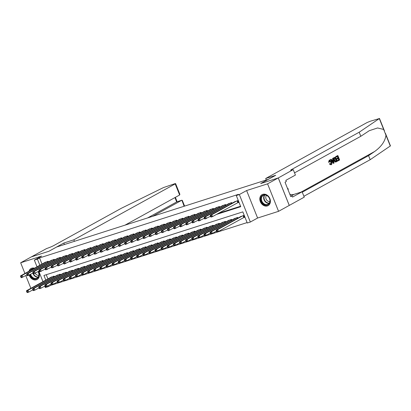 <?xml version="1.0" encoding="UTF-8"?>
<svg xmlns="http://www.w3.org/2000/svg" width="411" height="411" viewBox="0 0 411 411"><rect width="100%" height="100%" fill="white"/><g stroke="black" fill="none" stroke-linecap="round" stroke-linejoin="round"><path stroke-width="0.62" d="M29.202 275.149A6.268 4.978 -118.9 0 0 36.425 279.773A6.268 4.978 -118.9 0 0 37.134 279.465A6.268 4.978 -118.9 0 0 38.413 271.486M34.473 268.198A6.268 4.978 -118.9 0 0 31.791 268.188A6.268 4.978 -118.9 0 0 31.077 268.491A6.268 4.978 -118.9 0 0 29.017 271.209M267.433 205.921A6.268 4.978 -118.9 0 0 268.142 205.613A6.268 4.978 -118.9 0 0 269.693 198.159A6.268 4.978 -118.9 0 0 262.799 194.336A6.268 4.978 -118.9 0 0 262.084 194.639A6.268 4.978 -118.9 0 0 260.533 202.099A6.268 4.978 -118.9 0 0 267.433 205.921M50.183 284.54L50.532 285.414L48.395 286.595L45.338 287.572L44.753 286.118M37.021 266.79L34.344 260.096L41.614 256.084L20.658 262.783L31.344 256.885L48.94 251.26L56.636 247.011L268.368 179.324L260.672 183.568L278.262 177.948L289.252 205.423L278.566 211.326L267.571 183.845L246.615 190.545L239.346 194.557L250.335 222.038L247.278 223.014L242.819 211.876L43.941 275.457L45.791 280.081M246.615 190.545L257.605 218.025L278.566 211.326M257.605 218.025L250.335 222.038M50.532 285.414L247.098 222.577M20.658 262.783L24.927 273.464M25.785 275.611L30.871 288.317M278.262 177.948L267.571 183.845M48.39 261.935L48.123 261.268L44.532 262.644M54.509 259.978L54.242 259.31L50.651 260.687M60.628 258.026L60.36 257.353L56.769 258.73M66.746 256.068L66.479 255.395L62.888 256.777M72.865 254.111L72.598 253.443L69.012 254.82M78.989 252.154L78.717 251.486L75.131 252.863M85.108 250.196L84.841 249.528L81.25 250.905M91.227 248.244L90.959 247.571L87.368 248.948M97.345 246.287L97.078 245.614L93.487 246.996M103.464 244.329L103.197 243.661L99.606 245.038M109.583 242.372L109.316 241.704L105.725 243.081M115.702 240.414L115.434 239.747L111.843 241.123M121.82 238.462L121.553 237.789L117.967 239.166M127.944 236.505L127.672 235.832L124.086 237.214M134.063 234.547L133.796 233.88L130.205 235.256M140.182 232.59L139.915 231.922L136.324 233.299M146.301 230.633L146.033 229.965L142.442 231.342M152.419 228.68L152.152 228.007L148.561 229.384M158.538 226.723L158.271 226.05L154.68 227.432M164.657 224.766L164.39 224.098L160.799 225.475M170.776 222.808L170.508 222.14L166.917 223.517M176.894 220.851L176.627 220.183L173.041 221.56M183.018 218.899L182.751 218.226L179.16 219.602M189.137 216.941L188.87 216.273L185.279 217.65M195.256 214.984L194.989 214.316L191.398 215.693M201.375 213.026L201.107 212.359L197.516 213.735M207.493 211.069L207.226 210.401L203.635 211.778M213.612 209.117L213.345 208.444L209.754 209.821M219.731 207.159L219.464 206.492L215.873 207.868M225.85 205.202L225.582 204.534L221.997 205.911M231.974 203.245L231.701 202.577L228.115 203.954M243.435 217.671L244.509 217.332L243.764 215.472L240.173 216.854M46.253 274.718L47.928 278.905M237.912 218.097L237.645 217.429L234.054 218.806M231.794 220.055L231.527 219.387L227.935 220.764M225.675 222.012L225.408 221.344L221.817 222.721M219.556 223.969L219.289 223.301L215.698 224.678M213.432 225.927L213.165 225.254L209.579 226.631M207.314 227.879L207.046 227.211L203.455 228.588M201.195 229.836L200.928 229.168L197.337 230.545M195.076 231.794L194.809 231.126L191.218 232.503M188.957 233.751L188.69 233.083L185.099 234.46M182.838 235.709L182.571 235.035L178.98 236.412M176.72 237.661L176.453 236.993L172.861 238.37M170.601 239.618L170.334 238.95L166.743 240.327M164.482 241.576L164.21 240.908L160.624 242.285M158.358 243.533L158.091 242.865L154.505 244.242M152.24 245.49L151.972 244.817L148.381 246.194M146.121 247.443L145.854 246.775L142.263 248.152M140.002 249.4L139.735 248.732L136.144 250.109M133.883 251.357L133.616 250.689L130.025 252.066M127.764 253.315L127.497 252.647L123.906 254.024M121.646 255.272L121.379 254.599L117.787 255.976M115.527 257.224L115.26 256.556L111.669 257.933M109.403 259.182L109.136 258.514L105.55 259.891M103.284 261.139L103.017 260.471L99.426 261.848M97.166 263.097L96.898 262.429L93.307 263.805M91.047 265.054L90.78 264.381L87.189 265.758M84.928 267.006L84.661 266.338L81.07 267.715M78.809 268.964L78.542 268.296L74.951 269.673M72.69 270.921L72.423 270.253L68.832 271.63M66.572 272.878L66.305 272.21L62.713 273.587M60.453 274.836L60.181 274.163L56.595 275.54M54.329 276.788L54.062 276.12L50.476 277.497M216.417 214.455L240.743 206.676L236.284 195.533L238.421 194.357L39.543 257.938L41.989 264.047M218.554 213.273L240.563 206.235M237.496 202.818L238.565 202.479L237.825 200.619L234.234 201.996M34.344 260.096L37.406 259.115L39.852 265.229M39.543 257.938L37.406 259.115M236.284 195.533L239.346 194.557M42.965 281.643L38.814 271.265M48.046 285.722L48.395 286.595M236.751 200.964L211.778 214.742L210.252 215.23L235.22 201.452M238.498 202.315L212.523 216.602L210.992 217.09L210.673 216.695L211.285 216.499L210.987 215.754L210.375 215.95L210.673 216.695M210.987 215.754L211.778 214.742L212.523 216.602L211.285 216.499M210.252 215.23L210.375 215.95M241.165 216.304L216.191 230.088L217.722 229.595L218.462 231.455L244.442 217.167M217.229 231.352L218.462 231.455L216.936 231.943L216.612 231.547L217.229 231.352L216.931 230.607L216.32 230.802L216.612 231.547M216.931 230.607L217.722 229.595L242.696 215.816M216.32 230.802L216.191 230.088M261.653 196.258A5.425 4.305 61.1 0 1 268.029 196.288A5.425 4.305 61.1 0 1 269.256 203.62A5.425 4.305 61.1 0 1 262.881 203.589A5.425 4.305 61.1 0 1 261.653 196.258M269.19 203.229A5.019 3.987 -118.9 0 0 268.655 197.121A5.019 3.987 -118.9 0 0 263.24 195.425A5.019 3.987 -118.9 0 0 262.151 196.412A5.019 3.987 -118.9 0 0 262.68 202.52A5.019 3.987 -118.9 0 0 268.095 204.216A5.019 3.987 -118.9 0 0 269.19 203.229M266.513 195.389A3.576 2.841 -118.9 0 0 266.282 195.672A3.576 2.841 -118.9 0 0 266.415 199.664A3.576 2.841 -118.9 0 0 269.868 201.467M262.634 194.393A6.227 4.942 -118.9 0 0 262.444 194.485A6.227 4.942 -118.9 0 0 261.088 195.713A6.227 4.942 -118.9 0 0 261.75 203.286A6.227 4.942 -118.9 0 0 268.465 205.392A6.227 4.942 -118.9 0 0 268.645 205.284M288.152 190.052L288.224 188.906L287.356 188.063M287.787 189.147L288.224 188.906M30.455 270.412A5.425 4.305 61.1 0 1 30.645 270.109A5.425 4.305 61.1 0 1 33.723 268.609M38.166 271.62A5.425 4.305 61.1 0 1 38.249 277.471A5.425 4.305 61.1 0 1 33.902 278.72A5.425 4.305 61.1 0 1 30.147 274.625M30.65 274.348A5.019 3.987 -118.9 0 0 37.088 278.067A5.019 3.987 -118.9 0 0 38.182 277.081A5.019 3.987 -118.9 0 0 38.105 271.656M33.106 268.953A5.019 3.987 -118.9 0 0 32.238 269.277A5.019 3.987 -118.9 0 0 31.498 269.837M31.626 268.244A6.227 4.942 -118.9 0 0 31.442 268.337A6.227 4.942 -118.9 0 0 30.085 269.565A6.227 4.942 -118.9 0 0 29.407 270.993M29.571 274.944A6.227 4.942 -118.9 0 0 37.458 279.244A6.227 4.942 -118.9 0 0 37.637 279.136M35.248 273.233A3.576 2.841 -118.9 0 0 38.865 275.319M335.982 156.56L337.585 155.615L335.71 156.648A10.465 8.307 -118.9 0 0 335.828 157.192L336.188 157.074L335.71 156.648M337.359 156.432A10.465 8.307 -118.9 0 0 337.832 157.937L336.486 158.682A10.465 8.307 -118.9 0 0 336.691 159.196L337.179 159.042L336.974 158.528L336.486 158.682M338.083 158.543A10.465 8.307 -118.9 0 0 338.71 159.787L337.261 160.583A10.465 8.307 -118.9 0 0 337.559 161.071L337.832 160.984L337.626 160.465L337.261 160.583M335.489 156.832L337.272 161.292L335.417 161.847L334.287 160.249C333.711 158.826 333.809 157.855 334.575 157.341L334.297 157.428C333.47 157.968 333.3 158.959 333.799 160.403L335.073 161.955L336.121 161.862M329.021 162.145L329.684 159.992L329.211 160.167L328.559 162.294L329.442 162.093L328.559 162.294M329.36 160.691L330.742 162.104L331.117 163.419M329.211 160.167L329.478 160.085C330.31 159.771 331.019 160.321 331.595 161.744C332.124 163.126 332.031 164.092 331.312 164.652L329.807 163.902L330.115 163.568L329.653 163.712L329.36 164.046L331.05 164.734M385.441 133.359L390.45 145.89L370.183 159.694L368.559 155.63L374.724 151.443C381.48 146.511 385.225 141.091 385.955 135.178L383.658 129.434L377.565 127.965L369.294 130.677L360.817 136.282L294.533 172.861M333.275 158.055L334.04 163.075L333.634 163.301L330.829 159.406L331.215 159.196L332.057 160.403L333.151 159.802L332.895 158.266L333.275 158.055L332.617 158.358L332.689 159.946L332.001 160.326M331.215 159.196L330.557 159.494L333.357 163.388L333.634 163.301M265.691 178.492L367.033 122.56L370.152 121.266L379.312 118.568L359.193 132.219L291.63 169.502A5.626 0.529 -21.8 0 0 290.695 170.221A5.626 0.529 -21.8 0 0 292.925 169.784L278.293 177.937L260.759 183.542L275.73 175.281L265.691 178.492L266.292 179.987M293.259 169.676L295.411 175.06L285.835 180.347L286.308 181.534L285.029 182.243L290.762 196.576L292.041 195.867L292.519 197.059L302.095 191.773L304.248 197.157L289.252 205.423M289.282 205.413L278.293 177.937M360.817 136.282L359.193 132.219M370.183 159.694L303.899 196.278M302.27 192.209L368.559 155.63M302.095 191.773L294.112 194.326A9.037 7.177 61.1 0 1 289.796 194.167M292.041 195.867L290.654 196.314M330.115 163.568L331.122 164.128L331.23 161.949L329.714 160.578L329.442 162.093M331.23 161.949L330.742 162.104M329.807 163.902L329.36 164.046M331.312 164.652L330.886 164.806M333.475 161.754L333.244 160.372L332.371 160.855L333.629 162.674L333.475 161.754L333.08 161.877M332.895 158.266L332.617 158.358M333.151 159.802L332.689 159.946M330.829 159.406L330.557 159.494M332.761 160.531L333.023 161.898M336.398 161.775L335.628 162.052M335.335 157.547L334.328 158.487L334.652 160.059L335.725 161.405L336.707 160.973L335.335 157.547M335.725 161.405L336.342 161.091A10.465 8.307 -118.9 0 1 334.991 157.737M334.575 157.341L334.297 157.428M334.287 160.249L333.799 160.403M335.417 161.847L335.073 161.955M336.707 160.973L336.342 161.091M336.974 158.528L338.32 157.783L337.703 156.242L336.188 157.074M338.32 157.783L337.832 157.937M337.626 160.465L339.075 159.668L338.525 158.297L337.179 159.042M339.075 159.668L338.71 159.787M337.857 155.528L339.64 159.982L337.832 160.984M152.681 216.304L181.739 200.27L176.663 201.893L174.937 197.588M63.813 243.029L73.852 239.819L175.189 183.892L175.595 183.583L174.639 183.774L163.527 187.55L121.456 208.223L53.892 245.506A5.626 0.529 158.2 0 1 46.618 248.527L31.318 256.901L48.847 251.291L63.813 243.029L64.414 244.524M73.852 239.819L74.448 241.319M124.959 225.171L179.633 194.999L175.189 183.892M147.606 217.928L176.935 201.806M175.595 183.583L179.854 194.239L179.633 194.999M184.601 206.101L182.325 200.414L181.883 200.208L184.133 206.25M230.633 202.921L205.659 216.7L204.133 217.188L229.102 203.409M210.514 216.289L204.873 219.048L204.555 218.647L205.166 218.452L204.868 217.712L204.257 217.907L204.555 218.647M204.868 217.712L205.659 216.7L206.404 218.554L205.166 218.452M204.133 217.188L204.257 217.907M224.514 204.873L199.541 218.657L198.01 219.145L222.983 205.366M204.39 218.246L198.754 221L198.436 220.604L199.047 220.409L198.749 219.669L198.138 219.864L198.436 220.604M198.749 219.669L199.541 218.657L200.285 220.512L199.047 220.409M198.01 219.145L198.138 219.864M218.395 206.831L193.422 220.615L191.891 221.103L216.864 207.319M198.272 220.204L192.636 222.957L192.317 222.562L192.929 222.366L192.631 221.621L192.019 221.817L192.317 222.562M192.631 221.621L193.422 220.615L194.167 222.469L192.929 222.366M191.891 221.103L192.019 221.817M212.276 208.788L187.303 222.567L185.772 223.06L210.745 209.276M192.153 222.156L186.517 224.915L186.198 224.519L186.81 224.324L186.512 223.579L185.9 223.774L186.198 224.519M186.512 223.579L187.303 222.567L188.048 224.427L186.81 224.324M185.772 223.06L185.9 223.774M235.046 218.262L210.072 232.04L211.603 231.552L212.343 233.412L216.453 231.141M211.105 233.309L212.343 233.412L210.817 233.9L210.494 233.505L211.105 233.309L210.812 232.564L210.196 232.76L210.494 233.505M210.812 232.564L211.603 231.552L236.572 217.773M210.196 232.76L210.072 232.04M228.927 220.219L203.954 233.998L205.485 233.51L206.224 235.364L210.334 233.099M204.986 235.262L206.224 235.364L204.693 235.857L204.375 235.457L204.986 235.262L204.688 234.522L204.077 234.717L204.375 235.457M204.688 234.522L205.485 233.51L230.453 219.731M204.077 234.717L203.954 233.998M222.803 222.176L197.835 235.955L199.366 235.467L200.106 237.322L204.216 235.056M198.867 237.219L200.106 237.322L198.575 237.81L198.256 237.414L198.867 237.219L198.57 236.479L197.958 236.674L198.256 237.414M198.57 236.479L199.366 235.467L224.334 221.683M197.958 236.674L197.835 235.955M216.684 224.129L191.716 237.912L193.242 237.424L193.987 239.279L198.097 237.013M192.749 239.176L193.987 239.279L192.456 239.767L192.137 239.372L192.749 239.176L192.451 238.431L191.839 238.627L192.137 239.372M192.451 238.431L193.242 237.424L218.215 223.641M191.839 238.627L191.716 237.912M206.158 210.745L181.184 224.524L179.653 225.012L204.627 211.233M186.034 224.113L180.398 226.872L180.075 226.476L180.691 226.276L180.393 225.536L179.782 225.731L180.075 226.476M180.393 225.536L181.184 224.524L181.924 226.384L180.691 226.276M179.653 225.012L179.782 225.731M210.566 226.086L185.592 239.87L187.123 239.377L187.868 241.236L191.978 238.971M186.63 241.134L187.868 241.236L186.337 241.725L186.019 241.329L186.63 241.134L186.332 240.389L185.721 240.584L186.019 241.329M186.332 240.389L187.123 239.377L212.097 225.598M185.721 240.584L185.592 239.87M200.034 212.703L175.065 226.482L173.534 226.97L198.508 213.191M179.915 226.071L174.279 228.829L173.956 228.429L174.567 228.233L174.274 227.494L173.658 227.689L173.956 228.429M174.274 227.494L175.065 226.482L175.805 228.336L174.567 228.233M173.534 226.97L173.658 227.689M204.447 228.043L179.473 241.822L181.004 241.334L181.749 243.194L185.854 240.923M180.511 243.091L181.749 243.194L180.218 243.682L179.9 243.286L180.511 243.091L180.213 242.346L179.602 242.541L179.9 243.286M180.213 242.346L181.004 241.334L205.978 227.555M179.602 242.541L179.473 241.822M193.915 214.655L168.947 228.439L167.416 228.927L192.389 215.148M173.796 228.028L168.156 230.782L167.837 230.386L168.448 230.191L168.15 229.451L167.539 229.646L167.837 230.386M168.15 229.451L168.947 228.439L169.686 230.294L168.448 230.191M167.416 228.927L167.539 229.646M198.328 230.001L173.355 243.78L174.886 243.291L175.631 245.146L179.735 242.88M174.392 245.043L175.631 245.146L174.1 245.639L173.781 245.239L174.392 245.043L174.094 244.304L173.483 244.499L173.781 245.239M174.094 244.304L174.886 243.291L199.859 229.513M173.483 244.499L173.355 243.78M187.796 216.612L162.828 230.396L161.297 230.884L186.265 217.1M167.678 229.985L162.037 232.739L161.718 232.343L162.33 232.148L162.032 231.403L161.42 231.599L161.718 232.343M162.032 231.403L162.828 230.396L163.568 232.251L162.33 232.148M161.297 230.884L161.42 231.599M192.209 231.958L167.236 245.737L168.767 245.249L169.507 247.103L173.617 244.838M168.274 247.001L169.507 247.103L167.981 247.592L167.657 247.196L168.274 247.001L167.976 246.261L167.364 246.456L167.657 247.196M167.976 246.261L168.767 245.249L193.74 231.465M167.364 246.456L167.236 245.737M181.677 218.57L156.704 232.349L155.178 232.842L180.146 219.058M161.559 231.938L155.918 234.696L155.599 234.301L156.211 234.106L155.913 233.361L155.301 233.556L155.599 234.301M155.913 233.361L156.704 232.349L157.449 234.208L156.211 234.106M155.178 232.842L155.301 233.556M186.091 233.91L161.117 247.694L162.648 247.206L163.388 249.061L167.498 246.795M162.15 248.958L163.388 249.061L161.862 249.549L161.538 249.153L162.15 248.958L161.857 248.213L161.246 248.408L161.538 249.153M161.857 248.213L162.648 247.206L187.616 233.422M161.246 248.408L161.117 247.694M175.559 220.527L150.585 234.306L149.054 234.794L174.028 221.015M155.44 233.895L149.799 236.654L149.481 236.258L150.092 236.058L149.794 235.318L149.183 235.513L149.481 236.258M149.794 235.318L150.585 234.306L151.33 236.166L150.092 236.058M149.054 234.794L149.183 235.513M179.972 235.868L154.998 249.652L156.529 249.158L157.269 251.018L161.379 248.753M156.031 250.916L157.269 251.018L155.738 251.506L155.42 251.111L156.031 250.916L155.738 250.171L155.122 250.366L155.42 251.111M155.738 250.171L156.529 249.158L181.498 235.38M155.122 250.366L154.998 249.652M169.44 222.485L144.466 236.263L142.936 236.751L167.909 222.973M149.316 235.852L143.68 238.611L143.362 238.21L143.973 238.015L143.675 237.275L143.064 237.471L143.362 238.21M143.675 237.275L144.466 236.263L145.211 238.118L143.973 238.015M142.936 236.751L143.064 237.471M173.848 237.825L148.88 251.604L150.411 251.116L151.15 252.976L155.26 250.705M149.912 252.873L151.15 252.976L149.619 253.464L149.301 253.068L149.912 252.873L149.614 252.128L149.003 252.323L149.301 253.068M149.614 252.128L150.411 251.116L175.379 237.337M149.003 252.323L148.88 251.604M163.321 224.437L138.348 238.221L136.817 238.709L161.79 224.93M143.198 237.81L137.562 240.563L137.243 240.168L137.855 239.973L137.557 239.233L136.945 239.428L137.243 240.168M137.557 239.233L138.348 238.221L139.093 240.075L137.855 239.973M136.817 238.709L136.945 239.428M167.729 239.783L142.761 253.561L144.287 253.073L145.032 254.928L149.142 252.662M143.793 254.825L145.032 254.928L143.501 255.421L143.182 255.02L143.793 254.825L143.496 254.085L142.884 254.281L143.182 255.02M143.496 254.085L144.287 253.073L169.26 239.294M142.884 254.281L142.761 253.561M157.202 226.394L132.229 240.178L130.698 240.666L155.671 226.882M137.079 239.767L131.443 242.521L131.119 242.125L131.736 241.93L131.438 241.185L130.826 241.38L131.119 242.125M131.438 241.185L132.229 240.178L132.969 242.033L131.736 241.93M130.698 240.666L130.826 241.38M161.61 241.74L136.642 255.519L138.168 255.031L138.913 256.885L143.023 254.62M137.675 256.783L138.913 256.885L137.382 257.373L137.063 256.978L137.675 256.783L137.377 256.043L136.765 256.238L137.063 256.978M137.377 256.043L138.168 255.031L163.141 241.247M136.765 256.238L136.642 255.519M151.078 228.352L126.11 242.13L124.579 242.624L149.553 228.84M130.96 241.719L125.324 244.478L125.001 244.083L125.612 243.887L125.319 243.142L124.708 243.338L125.001 244.083M125.319 243.142L126.11 242.13L126.85 243.99L125.612 243.887M124.579 242.624L124.708 243.338M155.492 243.692L130.518 257.476L132.049 256.988L132.794 258.843L136.899 256.577M131.556 258.74L132.794 258.843L131.263 259.331L130.945 258.935L131.556 258.74L131.258 257.995L130.647 258.19L130.945 258.935M131.258 257.995L132.049 256.988L157.023 243.204M130.647 258.19L130.518 257.476M144.96 230.309L119.991 244.088L118.46 244.576L143.434 230.797M124.841 243.677L119.2 246.436L118.882 246.04L119.493 245.84L119.2 245.1L118.584 245.295L118.882 246.04M119.2 245.1L119.991 244.088L120.731 245.948L119.493 245.84M118.46 244.576L118.584 245.295M149.373 245.65L124.399 259.433L125.93 258.94L126.675 260.8L130.78 258.534M125.437 260.697L126.675 260.8L125.144 261.288L124.826 260.893L125.437 260.697L125.139 259.952L124.528 260.148L124.826 260.893M125.139 259.952L125.93 258.94L150.904 245.162M124.528 260.148L124.399 259.433M138.841 232.266L113.873 246.045L112.342 246.533L137.31 232.754M118.722 245.634L113.082 248.393L112.763 247.992L113.374 247.797L113.076 247.057L112.465 247.252L112.763 247.992M113.076 247.057L113.873 246.045L114.612 247.9L113.374 247.797M112.342 246.533L112.465 247.252M143.254 247.607L118.281 261.386L119.812 260.898L120.557 262.757L124.661 260.487M119.318 262.655L120.557 262.757L119.026 263.245L118.707 262.85L119.318 262.655L119.02 261.91L118.409 262.105L118.707 262.85M119.02 261.91L119.812 260.898L144.785 247.119M118.409 262.105L118.281 261.386M132.722 234.219L107.749 248.003L106.223 248.491L131.191 234.712M112.604 247.592L106.963 250.345L106.644 249.95L107.256 249.754L106.958 249.009L106.346 249.21L106.644 249.95M106.958 249.009L107.749 248.003L108.494 249.857L107.256 249.754M106.223 248.491L106.346 249.21M137.135 249.564L112.162 263.343L113.693 262.855L114.433 264.71L118.543 262.444M113.2 264.607L114.433 264.71L112.907 265.203L112.583 264.802L113.2 264.607L112.902 263.867L112.29 264.062L112.583 264.802M112.902 263.867L113.693 262.855L138.666 249.076M112.29 264.062L112.162 263.343M126.603 236.176L101.63 249.96L100.104 250.448L125.072 236.664M106.485 249.549L100.844 252.303L100.525 251.907L101.137 251.712L100.839 250.967L100.227 251.162L100.525 251.907M100.839 250.967L101.63 249.96L102.375 251.815L101.137 251.712M100.104 250.448L100.227 251.162M131.017 251.522L106.043 265.3L107.574 264.812L108.314 266.667L112.424 264.401M107.076 266.564L108.314 266.667L106.788 267.155L106.464 266.76L107.076 266.564L106.783 265.825L106.166 266.02L106.464 266.76M106.783 265.825L107.574 264.812L132.542 251.029M106.166 266.02L106.043 265.3M120.485 238.133L95.511 251.912L93.98 252.405L118.954 238.621M100.361 251.501L94.725 254.26L94.407 253.864L95.018 253.669L94.72 252.924L94.109 253.119L94.407 253.864M94.72 252.924L95.511 251.912L96.256 253.772L95.018 253.669M93.98 252.405L94.109 253.119M124.898 253.474L99.924 267.258L101.455 266.77L102.195 268.624L106.305 266.359M100.957 268.522L102.195 268.624L100.664 269.113L100.346 268.717L100.957 268.522L100.659 267.777L100.048 267.972L100.346 268.717M100.659 267.777L101.455 266.77L126.424 252.986M100.048 267.972L99.924 267.258M114.366 240.091L89.393 253.87L87.862 254.358L112.835 240.579M94.242 253.459L88.606 256.217L88.288 255.822L88.899 255.621L88.601 254.882L87.99 255.077L88.288 255.822M88.601 254.882L89.393 253.87L90.137 255.729L88.899 255.621M87.862 254.358L87.99 255.077M118.774 255.431L93.806 269.215L95.331 268.722L96.076 270.582L100.186 268.316M94.838 270.479L96.076 270.582L94.545 271.07L94.227 270.674L94.838 270.479L94.54 269.734L93.929 269.929L94.227 270.674M94.54 269.734L95.331 268.722L120.305 254.943M93.929 269.929L93.806 269.215M108.247 242.048L83.274 255.827L81.743 256.315L106.716 242.536M88.124 255.416L82.488 258.175L82.169 257.774L82.781 257.579L82.483 256.839L81.871 257.034L82.169 257.774M82.483 256.839L83.274 255.827L84.019 257.682L82.781 257.579M81.743 256.315L81.871 257.034M112.655 257.389L87.687 271.168L89.213 270.679L89.958 272.539L94.068 270.268M88.719 272.431L89.958 272.539L88.427 273.027L88.108 272.632L88.719 272.431L88.422 271.692L87.81 271.887L88.108 272.632M88.422 271.692L89.213 270.679L114.186 256.901M87.81 271.887L87.687 271.168M102.128 244L77.155 257.784L75.624 258.272L100.597 244.494M82.005 257.373L76.369 260.127L76.045 259.731L76.657 259.536L76.364 258.791L75.752 258.992L76.045 259.731M76.364 258.791L77.155 257.784L77.895 259.639L76.657 259.536M75.624 258.272L75.752 258.992M106.536 259.346L81.563 273.125L83.094 272.637L83.839 274.491L87.949 272.226M82.601 274.389L83.839 274.491L82.308 274.985L81.989 274.584L82.601 274.389L82.303 273.649L81.691 273.844L81.989 274.584M82.303 273.649L83.094 272.637L108.067 258.858M81.691 273.844L81.563 273.125M96.004 245.958L71.036 259.742L69.505 260.23L94.479 246.446M75.886 259.331L70.245 262.084L69.927 261.689L70.538 261.494L70.245 260.749L69.629 260.944L69.927 261.689M70.245 260.749L71.036 259.742L71.776 261.596L70.538 261.494M69.505 260.23L69.629 260.944M100.418 261.304L75.444 275.082L76.975 274.594L77.72 276.449L81.825 274.183M76.482 276.346L77.72 276.449L76.189 276.937L75.871 276.541L76.482 276.346L76.184 275.606L75.573 275.802L75.871 276.541M76.184 275.606L76.975 274.594L101.949 260.81M75.573 275.802L75.444 275.082M89.886 247.915L64.917 261.694L63.386 262.187L88.36 248.403M69.767 261.283L64.126 264.042L63.808 263.646L64.419 263.451L64.121 262.706L63.51 262.901L63.808 263.646M64.121 262.706L64.917 261.694L65.657 263.554L64.419 263.451M63.386 262.187L63.51 262.901M94.299 263.256L69.325 277.04L70.856 276.552L71.601 278.406L75.706 276.141M70.363 278.304L71.601 278.406L70.07 278.894L69.752 278.499L70.363 278.304L70.065 277.559L69.454 277.754L69.752 278.499M70.065 277.559L70.856 276.552L95.83 262.768M69.454 277.754L69.325 277.04M83.767 249.873L58.794 263.651L57.268 264.139L82.236 250.361M63.648 263.24L58.008 265.999L57.689 265.604L58.3 265.403L58.002 264.663L57.391 264.859L57.689 265.604M58.002 264.663L58.794 263.651L59.538 265.511L58.3 265.403M57.268 264.139L57.391 264.859M77.648 251.825L52.675 265.609L51.149 266.097L76.117 252.318M57.53 265.198L51.889 267.957L51.57 267.556L52.182 267.361L51.884 266.621L51.272 266.816L51.57 267.556M51.884 266.621L52.675 265.609L53.42 267.463L52.182 267.361M51.149 266.097L51.272 266.816M71.529 253.782L46.556 267.566L45.025 268.054L69.998 254.27M51.411 267.155L45.77 269.909L45.451 269.513L46.063 269.318L45.765 268.573L45.153 268.773L45.451 269.513M45.765 268.573L46.556 267.566L47.301 269.421L46.063 269.318M45.025 268.054L45.153 268.773M88.18 265.213L63.207 278.997L64.738 278.504L65.477 280.364L69.587 278.093M64.244 280.261L65.477 280.364L63.952 280.852L63.628 280.456L64.244 280.261L63.946 279.516L63.335 279.711L63.628 280.456M63.946 279.516L64.738 278.504L89.711 264.725M63.335 279.711L63.207 278.997M82.061 267.171L57.088 280.949L58.619 280.461L59.359 282.321L63.469 280.05M58.121 282.213L59.359 282.321L57.833 282.809L57.509 282.414L58.121 282.213L57.828 281.473L57.216 281.669L57.509 282.414M57.828 281.473L58.619 280.461L83.587 266.682M57.216 281.669L57.088 280.949M75.943 269.128L50.969 282.907L52.5 282.419L53.24 284.273L57.35 282.008M52.002 284.171L53.24 284.273L51.709 284.766L51.39 284.366L52.002 284.171L51.709 283.431L51.092 283.626L51.39 284.366M51.709 283.431L52.5 282.419L77.468 268.64M51.092 283.626L50.969 282.907M65.411 255.74L40.437 269.524L38.906 270.012L63.88 256.228M45.287 269.113L39.651 271.866L39.333 271.471L39.944 271.275L39.646 270.53L39.035 270.726L39.333 271.471M39.646 270.53L40.437 269.524L41.182 271.378L39.944 271.275M38.906 270.012L39.035 270.726M69.819 271.085L44.85 284.864L46.381 284.376L47.121 286.231L51.231 283.965M45.883 286.128L47.121 286.231L45.59 286.719L45.272 286.323L45.883 286.128L45.585 285.388L44.974 285.583L45.272 286.323M45.585 285.388L46.381 284.376L71.35 270.592M44.974 285.583L44.85 284.864M59.292 257.697L34.319 271.476L32.788 271.969L57.761 258.185M39.168 271.065L33.532 273.824L33.214 273.428L33.825 273.233L33.527 272.488L32.916 272.683L33.214 273.428M33.527 272.488L34.319 271.476L35.063 273.336L33.825 273.233M32.788 271.969L32.916 272.683M63.7 273.038L38.732 286.821L40.257 286.333L41.002 288.188L45.112 285.922M39.764 288.085L41.002 288.188L39.471 288.676L39.153 288.281L39.764 288.085L39.466 287.34L38.855 287.536L39.153 288.281M39.466 287.34L40.257 286.333L65.231 272.55M38.855 287.536L38.732 286.821M53.173 259.654L28.2 273.433L26.669 273.921L51.642 260.142M33.05 273.022L27.414 275.781L27.09 275.38L27.707 275.185L27.409 274.445L26.797 274.64L27.09 275.38M27.409 274.445L28.2 273.433L28.94 275.293L27.707 275.185M26.669 273.921L26.797 274.64M57.581 274.995L32.613 288.779L34.139 288.286L34.884 290.145L38.994 287.875M33.645 290.043L34.884 290.145L33.353 290.634L33.034 290.238L33.645 290.043L33.348 289.298L32.736 289.493L33.034 290.238M33.348 289.298L34.139 288.286L59.112 274.507M32.736 289.493L32.613 288.779M47.049 261.607L22.081 275.391L20.55 275.879L45.523 262.1M26.931 274.98L21.295 277.738L20.971 277.338L21.583 277.142L21.29 276.403L20.673 276.598L20.971 277.338M21.29 276.403L22.081 275.391L22.821 277.245L21.583 277.142M20.55 275.879L20.673 276.598M51.462 276.952L26.489 290.731L28.02 290.243L28.765 292.103L32.87 289.832M27.527 291.995L28.765 292.103L27.234 292.591L26.915 292.195L27.527 291.995L27.229 291.255L26.617 291.45L26.915 292.195M27.229 291.255L28.02 290.243L52.993 276.464M26.617 291.45L26.489 290.731M237.337 200.774L238.041 202.531M237.121 200.845L237.835 202.628M243.78 217.486L243.065 215.698M243.98 217.383L243.281 215.626M269.082 203.373A5.019 3.987 61.1 0 1 264.458 200.614A5.019 3.987 61.1 0 1 264.376 195.184A5.019 3.987 61.1 0 1 264.484 195.04M264.823 195.02A4.855 3.858 -118.9 0 0 264.705 195.179A4.855 3.858 -118.9 0 0 264.792 200.445A4.855 3.858 -118.9 0 0 269.277 203.096M38.074 277.225A5.019 3.987 61.1 0 1 32.875 273.12M33.538 273.824A4.855 3.858 -118.9 0 0 38.274 276.947M374.724 151.443L301.042 192.107M291.872 170.092L291.63 169.502M390.301 146.044L385.955 135.178M383.658 129.434L379.312 118.568M290.628 196.247L294.112 194.326M231.218 202.731L231.527 203.491M231.003 202.803L231.326 203.604M225.1 204.688L225.403 205.449M224.884 204.755L225.202 205.562M218.981 206.646L219.284 207.406M218.765 206.712L219.084 207.514M212.862 208.598L213.165 209.363M212.646 208.67L212.965 209.471M237.265 218.457L236.942 217.655M237.466 218.344L237.162 217.583M231.146 220.414L230.823 219.613M231.347 220.301L231.044 219.541M225.028 222.372L224.704 221.565M225.228 222.259L224.92 221.498M218.909 224.324L218.585 223.522M219.109 224.216L218.801 223.456M206.743 210.555L207.046 211.316M206.528 210.627L206.846 211.429M212.785 226.281L212.466 225.48M212.99 226.173L212.682 225.408M200.625 212.513L200.928 213.273M200.404 212.585L200.727 213.386M206.666 228.239L206.348 227.437M206.867 228.126L206.563 227.365M194.506 214.47L194.809 215.23M194.285 214.537L194.609 215.343M200.547 230.196L200.229 229.395M200.748 230.083L200.445 229.323M188.382 216.427L188.69 217.188M188.166 216.494L188.49 217.296M194.429 232.153L194.11 231.347M194.629 232.04L194.326 231.28M182.263 218.38L182.571 219.145M182.047 218.452L182.371 219.253M188.31 234.106L187.991 233.304M188.51 233.998L188.207 233.237M176.144 220.337L176.453 221.097M175.929 220.409L176.247 221.21M182.191 236.063L181.868 235.262M182.392 235.955L182.088 235.19M170.026 222.294L170.329 223.055M169.81 222.366L170.128 223.168M176.072 238.02L175.749 237.219M176.273 237.907L175.97 237.147M163.907 224.252L164.21 225.012M163.691 224.319L164.01 225.12M169.954 239.978L169.63 239.176M170.154 239.865L169.846 239.104M157.788 226.209L158.091 226.97M157.572 226.276L157.891 227.078M163.835 241.935L163.511 241.129M164.035 241.822L163.727 241.062M151.669 228.162L151.972 228.927M151.454 228.233L151.772 229.035M157.711 243.887L157.392 243.086M157.911 243.78L157.608 243.019M145.551 230.119L145.854 230.879M145.33 230.191L145.653 230.992M151.592 245.845L151.274 245.043M151.793 245.737L151.489 244.971M139.432 232.076L139.735 232.837M139.211 232.143L139.535 232.95M145.473 247.802L145.155 247.001M145.674 247.689L145.371 246.929M133.308 234.034L133.616 234.794M133.092 234.1L133.416 234.902M139.355 249.76L139.036 248.958M139.555 249.647L139.252 248.886M127.189 235.991L127.497 236.751M126.973 236.058L127.297 236.859M133.236 251.717L132.912 250.91M133.436 251.604L133.133 250.844M121.07 237.943L121.373 238.709M120.855 238.015L121.173 238.817M127.117 253.669L126.794 252.868M127.318 253.561L127.014 252.801M114.952 239.901L115.255 240.661M114.736 239.973L115.054 240.774M120.998 255.627L120.675 254.825M121.199 255.519L120.891 254.753M108.833 241.858L109.136 242.618M108.617 241.925L108.936 242.731M114.88 257.584L114.556 256.783M115.08 257.471L114.772 256.711M102.714 243.815L103.017 244.576M102.498 243.882L102.817 244.684M108.756 259.541L108.437 258.74M108.961 259.428L108.653 258.668M96.595 245.773L96.898 246.533M96.374 245.84L96.698 246.641M102.637 261.499L102.318 260.692M102.837 261.386L102.534 260.625M90.477 247.725L90.78 248.491M90.256 247.797L90.579 248.598M96.518 263.451L96.2 262.65M96.719 263.343L96.415 262.583M84.353 249.683L84.661 250.443M84.137 249.754L84.461 250.556M78.234 251.64L78.542 252.4M78.018 251.707L78.342 252.513M72.115 253.597L72.418 254.358M71.899 253.664L72.218 254.466M90.399 265.408L90.081 264.607M90.6 265.3L90.297 264.535M84.281 267.366L83.962 266.564M84.481 267.253L84.178 266.492M78.162 269.323L77.838 268.522M78.362 269.21L78.059 268.45M65.996 255.555L66.299 256.315M65.781 255.621L66.099 256.423M72.043 271.281L71.719 270.474M72.244 271.168L71.94 270.407M59.878 257.507L60.181 258.272M59.662 257.579L59.98 258.38M65.924 273.233L65.601 272.431M66.125 273.125L65.817 272.365M53.759 259.464L54.062 260.225M53.543 259.536L53.862 260.338M59.806 275.19L59.482 274.389M60.006 275.082L59.698 274.317M47.64 261.422L47.943 262.182M47.424 261.488L47.743 262.295M53.682 277.148L53.363 276.346M53.882 277.035L53.579 276.274M384.475 130.955L379.461 118.409M335.766 162.021L336.049 161.929M177.12 201.729L175.369 197.352M181.883 200.208L176.807 201.832"/></g></svg>
